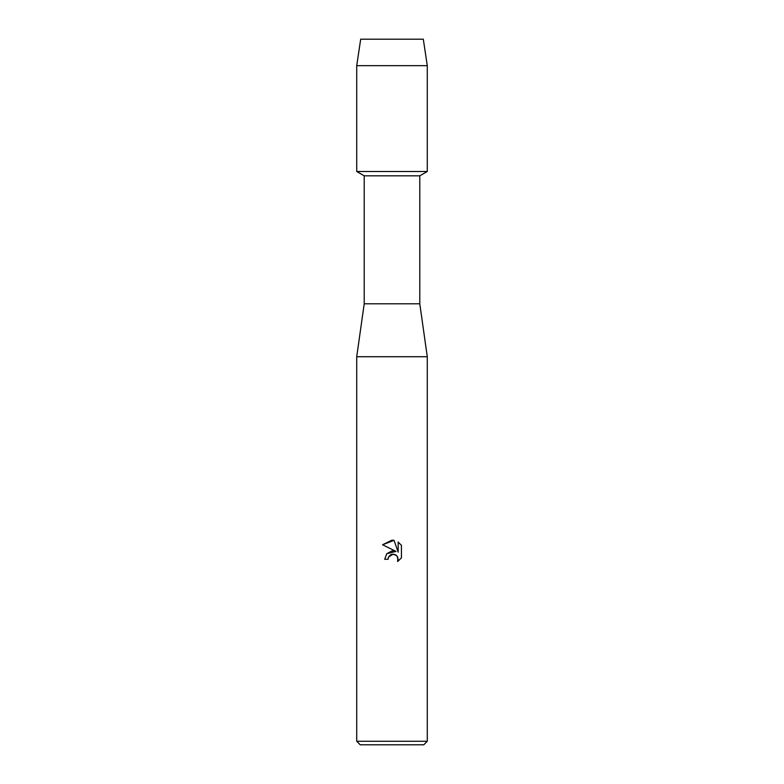 <?xml version="1.0" encoding="UTF-8"?>
<svg xmlns="http://www.w3.org/2000/svg" width="784" height="784" viewBox="0 0 784 784"><rect width="100%" height="100%" fill="white"/><g stroke="black" fill="none" stroke-linecap="round" stroke-linejoin="round"><path stroke-width="1.18" d="M423.311 39.2L360.689 39.2L423.311 39.2L427.28 65.66L427.28 171.5L392 171.5L427.28 171.5L419.783 175.832L419.783 303.8L427.28 356.72L427.28 741.272L356.72 741.272L360.248 744.8L423.752 744.8L427.28 741.272M419.783 303.8L364.217 303.8L364.217 175.832L419.783 175.832M364.217 303.8L356.72 356.72L427.28 356.72M394.048 540.343L382.572 544.772L392 540.127L394.048 540.343L398.164 552.201L398.164 542.048L401.437 545.35L401.437 557.875L397.635 561.511L397.792 557.297L396.694 555.65L393.107 554.17L388.57 556.973L388.031 559.276L384.699 559.276L386.767 553.71L392 550.927L396.047 551.417L382.563 544.772M388.031 559.276L388.374 557.414M392 554.288L395.048 554.553L396.694 555.66L398.174 559.237L397.645 561.511L401.437 557.875M396.047 551.417L386.737 553.739M388.57 556.973L390.452 554.915M390.471 554.905L391.677 554.376M401.437 545.35L398.164 542.048M360.689 39.2L356.72 65.66L356.72 171.5L392 171.5L356.72 171.5L364.217 175.832M356.72 65.66L427.28 65.66M356.72 356.72L356.72 741.272"/></g></svg>
